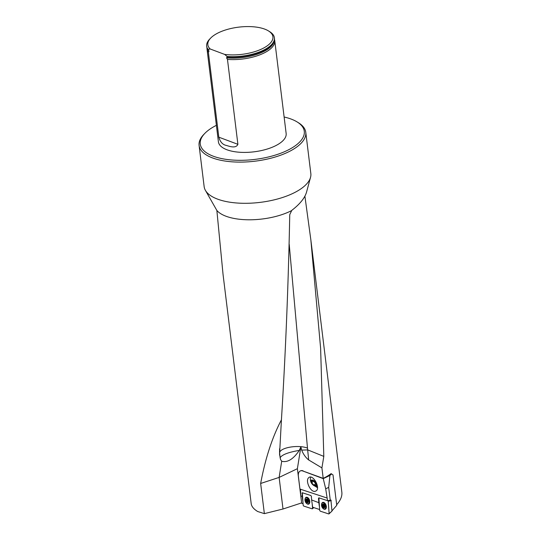 <?xml version="1.0" encoding="UTF-8"?>
<svg xmlns="http://www.w3.org/2000/svg" width="541" height="541" viewBox="0 0 541 541"><rect width="100%" height="100%" fill="white"/><g stroke="black" fill="none" stroke-linecap="round" stroke-linejoin="round"><path stroke-width="0.81" d="M313.854 507.627L312.164 508.831L303.643 506.031L303.17 505.267L302.338 492.743L302.865 501.155L302.176 496.435L300.796 495.921L301.695 503.245L303.055 503.752M330.936 500.026L331.971 511.117L328.725 513.936L320.171 511.144L319.69 510.386L318.879 497.835L319.44 506.883L318.818 502.677L311.63 499.979L312.657 507.228L319.63 509.527M328.691 487.38L325.696 488.807L323.254 478.643L329.915 475.465L328.691 487.38L330.267 500.256L327.548 500.668L318.886 497.842L318.5 498.315L318.818 502.677M325.696 488.807L327.548 500.668M301.655 502.934L297.388 468.695L300.87 446.913L299.301 450.403C288.394 452.256 282.003 454.697 280.13 457.727L279.629 453.243C278.987 447.792 297.861 444.323 307.484 448.11L308.674 459.951L321.915 467.891L323.207 478.372L302.811 470.988A8.061 4.578 -115.5 0 0 300.235 470.981A8.061 4.578 -115.5 0 0 298.382 476.263L299.951 489.05L326.818 497.95M300.87 446.913L301.682 450.112C303.325 454.23 305.645 457.51 308.647 459.945M300.282 489.159L300.586 491.62L300.465 489.22M300.383 470.913A8.061 4.578 64.5 0 1 300.532 470.839A8.061 4.578 64.5 0 1 303.109 470.839M331.958 510.846L336.745 505.341L333.013 474.917L331.038 473.659A45.681 19.091 173 0 1 323.207 478.372M304.901 196.18L310.859 239.934L341.851 492.303C342.277 496.232 340.553 500.371 336.671 504.726M310.859 239.934L320.624 348.323L323.809 456.388L321.915 467.891M299.301 450.403C293.364 459.16 287.501 462.778 281.705 461.25L280.563 459.498L279.555 454.413L281.421 419.85C272.258 437.216 265.34 458.416 260.654 483.465L264.36 513.632L283.004 509.007L301.594 502.92M264.36 513.632L257.712 511.529C253.756 509.122 251.585 506.518 251.2 503.718L223.061 274.558L216.867 210.469L205.357 190.256A53.742 22.458 -7 0 0 217.57 199.122A53.742 22.458 -7 0 0 273.523 200.008A53.742 22.458 -7 0 0 310.534 177.347A53.742 22.458 -7 0 0 310.832 173.519L305.773 132.329A53.742 22.458 173 0 1 272.684 157.735A53.742 22.458 173 0 1 212.512 157.925A53.742 22.458 173 0 1 199.088 145.428A53.742 22.458 173 0 1 203.801 134.439L204.87 133.343A52.403 21.897 -7 0 0 213.357 156.241A52.403 21.897 -7 0 0 282.875 152.4A52.403 21.897 -7 0 0 297.232 122.002A52.403 21.897 -7 0 0 284.12 117.012M297.388 468.695L279.129 477.412L281.705 461.25M283.004 509.007L279.129 477.412L260.654 483.465M281.421 419.85C285.594 353.09 288.373 284.681 289.746 214.642L291.795 210.361C299.903 204.092 304.82 198.026 306.531 192.163L310.534 177.347M301.682 450.112L307.755 449.902L323.809 456.388M268.498 30.938A32.778 13.694 173 0 1 263.697 48.007A32.778 13.694 173 0 1 224.63 54.398L210.212 48.994A32.778 13.694 173 0 1 210.72 38.032A32.778 13.694 173 0 1 238.709 27.145A32.778 13.694 173 0 1 268.498 30.938L269.803 31.75A34.124 14.255 173 0 1 274.395 37.796L274.456 38.276A34.124 14.255 173 0 1 269.445 47.053A34.124 14.255 173 0 1 227.173 56.967L226.544 57.853L227.47 59.395A34.124 14.255 -7 0 0 274.754 40.703A34.124 14.255 -7 0 0 274.476 39.507M206.993 47.791A34.124 14.255 -7 0 0 207.014 49.021A34.124 14.255 -7 0 0 208.38 52.24L209.002 51.273L208.082 49.813A34.124 14.255 173 0 1 206.716 46.594L206.662 46.113A34.124 14.255 173 0 1 209.658 39.135L210.72 38.032M208.765 50.428L208.312 49.995M208.38 52.24L218.807 137.171C220.187 141.972 222.723 144.731 226.409 145.448C229.384 146.313 235.937 148.789 237.898 144.325L227.47 59.395M208.082 49.813L208.021 49.332A34.124 14.255 173 0 1 206.662 46.113M274.395 37.796A34.124 14.255 173 0 1 227.119 56.487L227.173 56.967M208.021 49.332L210.212 48.994M224.63 54.398L227.119 56.487M274.754 40.703L286.148 133.505A34.124 14.255 173 0 1 254.02 151.818A34.124 14.255 173 0 1 218.415 141.823L207.014 49.021M297.232 122.002L298.537 122.807A53.742 22.458 173 0 1 305.773 132.329M216.386 125.329A52.403 21.897 -7 0 0 204.87 133.343M199.088 145.428L204.146 186.618A53.742 22.458 -7 0 0 205.357 190.256M216.867 210.469A45.681 19.091 -7 0 0 226.01 216.238A45.681 19.091 -7 0 0 291.335 210.747M280.563 459.498L280.13 457.727M279.555 454.413L279.569 448.8M300.796 495.921L300.586 491.62M302.277 493.094L302.176 496.435M301.939 493.216L302.324 492.743L301.939 493.216M311.63 499.979L311.359 496.293L310.879 495.536L302.324 492.743M318.805 498.207L318.886 497.842M315.058 486.163L317.493 487.705M314.889 491.431C310.372 492.134 305.11 480.564 308.661 477.73C312.549 473.571 320.624 487.252 316.363 490.782L314.889 491.431M331.058 500.182L330.267 500.256M329.915 475.465L331.64 473.882M302.811 470.988L323.254 478.643M314.761 481.821L313.624 480.949L311.602 480.807L311.765 482.91L313.942 485.162L315.964 485.304L315.809 483.194L315.099 482.18M311.765 482.91A3.131 1.562 46.6 0 1 311.602 480.807A3.131 1.562 46.6 0 1 313.624 480.949A3.131 1.562 46.6 0 1 314.7 481.76A3.131 1.562 46.6 0 1 315.132 482.214A3.131 1.562 46.6 0 1 315.809 483.194A3.131 1.562 46.6 0 1 315.964 485.304A3.131 1.562 46.6 0 1 313.942 485.162A3.131 1.562 46.6 0 1 311.765 482.91L313.482 480.888M313.942 485.162L315.694 483.512L313.51 481.267M313.618 480.942A2.712 1.353 -133.4 0 0 314.598 482.389A2.712 1.353 -133.4 0 0 315.87 483.336M311.339 482.883A3.794 1.893 46.6 0 1 312.211 480.016A3.794 1.893 46.6 0 1 316.316 483.383A3.794 1.893 46.6 0 1 316.1 486.007A3.794 1.893 46.6 0 1 312.908 484.831A3.794 1.893 46.6 0 1 311.961 483.83A3.794 1.893 46.6 0 1 311.339 482.883M306.422 501.69L306.017 501.399L307.707 501.216L306.449 501.676L307.153 502.643A1.893 1.136 70 0 1 306.017 501.399A1.893 1.136 70 0 1 305.881 499.627A1.893 1.136 70 0 1 306.896 499.093A1.893 1.136 70 0 1 308.039 500.33A1.893 1.136 70 0 1 308.167 502.109A1.893 1.136 70 0 1 307.153 502.643L307.525 502.42M304.975 500.148A3.226 1.934 -110 0 0 308.201 503.874A3.226 1.934 -110 0 0 308.911 500.182A3.226 1.934 -110 0 0 305.99 497.815A3.226 1.934 -110 0 0 304.975 500.148M308.201 503.874L309.039 503.563A3.226 1.934 -110 0 0 309.567 503.191M307.477 497.456A3.226 1.934 -110 0 0 306.828 497.504L305.99 497.815M306.017 501.399L305.881 499.627L306.896 499.093L308.039 500.33L308.154 502.136M307.308 499.627L306.023 500.073L307.295 499.613L307.444 500.06A1.44 0.866 -110 0 0 307.998 501.385L308.221 501.886M305.881 499.627L307.011 499.14M308.208 501.568L308.214 501.588A1.44 0.866 70 0 1 307.998 501.385L307.707 501.216M307.153 502.643L307.511 502.447M306.084 500.892L307.444 500.06A1.44 0.866 70 0 1 307.464 499.62M306.943 502.258L308.214 501.798M307.369 500.418L306.111 500.878M307.315 500.445L307.626 501.25M322.963 506.795L322.551 506.511L324.248 506.329L322.963 506.795L323.701 507.749A1.893 1.143 69.9 0 1 322.551 506.511A1.893 1.143 69.9 0 1 322.422 504.733A1.893 1.143 69.9 0 1 323.437 504.198A1.893 1.143 69.9 0 1 324.58 505.443A1.893 1.143 69.9 0 1 324.715 507.215A1.893 1.143 69.9 0 1 323.701 507.749L324.066 507.526M321.516 505.26A3.226 1.941 -110.1 0 0 324.742 508.98A3.226 1.941 -110.1 0 0 325.459 505.28A3.226 1.941 -110.1 0 0 322.531 502.92A3.226 1.941 -110.1 0 0 321.516 505.26M324.742 508.98L325.581 508.668A3.226 1.941 -110.1 0 0 326.115 508.29M324.018 502.562A3.226 1.941 -110.1 0 0 323.362 502.616L322.531 502.92M322.551 506.511L322.422 504.733L323.437 504.198L324.58 505.443L324.701 507.242M322.422 504.733L322.801 504.577M322.828 504.584L323.552 504.246M323.701 507.749L324.059 507.553M322.564 505.186L323.829 504.719L323.978 505.166A1.44 0.872 -110.1 0 0 324.539 506.491L324.769 507.012M323.903 505.531L322.646 505.991L323.978 505.166A1.44 0.872 69.9 0 1 323.998 504.719M324.756 506.687A1.44 0.872 69.9 0 1 324.539 506.491L324.248 506.329M323.484 507.37L324.756 506.903M323.849 505.551L324.16 506.356M312.421 508.797L313.57 507.532M312.252 504.246L312.556 508.357M306.727 503.556A3.625 2.178 -110 0 0 308.762 504.09A3.625 2.178 -110 0 0 309.797 501.507A3.625 2.178 -110 0 0 306.287 497.28A3.625 2.178 -110 0 0 305.063 498.998M328.982 513.896L331.971 511.117M331.207 500.648L328.225 501.284L329.111 513.456M328.225 501.284L327.832 500.56M323.254 508.662A3.625 2.184 -110.1 0 0 325.31 509.196A3.625 2.184 -110.1 0 0 326.345 506.613A3.625 2.184 -110.1 0 0 322.821 502.393A3.625 2.184 -110.1 0 0 321.597 504.124M289.219 244.343L307.484 448.11M226.97 56.988A33.982 14.201 -7 0 0 269.344 47.135A33.982 14.201 -7 0 0 269.398 47.094M226.544 57.853A33.643 14.059 -7 0 0 274.064 41.339M207.839 49.474A33.643 14.059 -7 0 0 209.002 51.273M218.807 137.171L237.898 144.325M305.706 500.432A2.015 1.21 -110 0 0 307.809 502.717A2.015 1.21 -110 0 0 307.565 499.451A2.015 1.21 -110 0 0 305.706 500.432M306.957 502.231L308.214 501.771M322.24 505.544A2.015 1.21 -110.1 0 0 324.35 507.83A2.015 1.21 -110.1 0 0 324.113 504.557A2.015 1.21 -110.1 0 0 322.24 505.544M323.498 507.336L324.749 506.876M322.592 505.199L323.849 504.739M309.006 503.942A3.577 2.15 70 0 1 308.16 503.881M305.956 497.821A3.577 2.15 70 0 1 306.564 497.24M309.296 503.651A3.402 2.042 70 0 1 308.735 503.678M306.531 497.619A3.402 2.042 70 0 1 306.97 497.274M325.554 509.047A3.577 2.157 69.9 0 1 324.708 508.993M322.49 502.941A3.577 2.157 69.9 0 1 323.099 502.346M325.844 508.756A3.402 2.049 69.9 0 1 325.276 508.783M323.058 502.724A3.402 2.049 69.9 0 1 323.511 502.379M310.656 477.094A7.527 7.527 0 0 0 311.961 483.83M312.908 484.831A7.527 7.527 0 0 0 317.472 486.697M307.728 502.136L308.208 501.967M306.531 499.519L307.788 499.059M324.275 507.248L324.756 507.073M323.072 504.625L324.329 504.165"/></g></svg>
